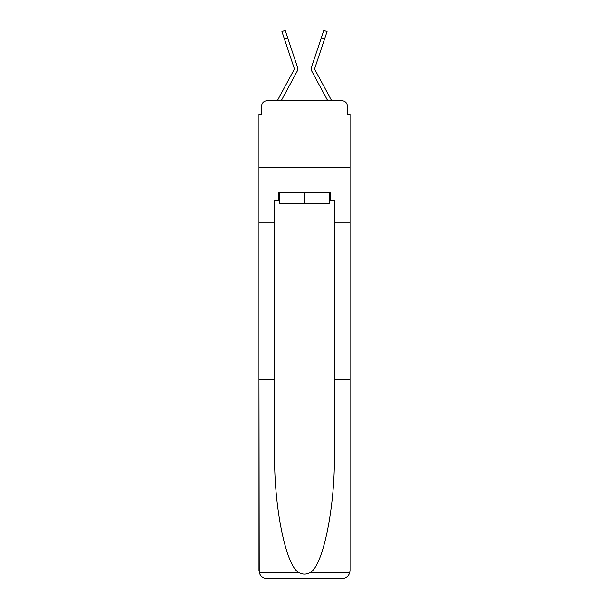 <?xml version="1.0" encoding="UTF-8"?>
<svg xmlns="http://www.w3.org/2000/svg" width="609" height="609" viewBox="0 0 609 609"><rect width="100%" height="100%" fill="white"/><g stroke="black" fill="none" stroke-linecap="round" stroke-linejoin="round"><path stroke-width="0.91" d="M261.634 106.095L261.634 114.325L261.634 106.095A5.306 5.306 0 0 1 266.94 100.79L277.339 100.79A13.269 13.269 0 0 1 277.826 99.792L294.353 69.19A0.533 0.533 0 0 0 294.383 68.771L281.937 31.546L285.21 30.45L287.737 38.002L284.464 39.098M329.317 200.589L330.116 200.589L330.116 192.627L278.884 192.627L278.884 200.589L274.636 200.589L274.636 453.728C273.814 506.475 285.796 565.563 298.722 572.498C302.566 574.637 306.418 574.637 310.278 572.498C323.204 565.563 335.186 506.475 334.364 453.728L334.364 379.483L350.023 379.483L350.023 570.587L350.023 114.325L347.366 114.325L347.366 106.095A5.306 5.306 0 0 0 342.06 100.79L266.94 100.79M274.636 222.879L258.977 222.879L258.977 167.14L350.023 167.14L258.977 167.14L258.977 114.325L261.634 114.325M293.728 77.602L281.206 100.79L293.728 77.602L281.206 100.79L293.728 77.602L281.206 100.79L293.728 77.602L281.206 100.79L293.728 77.602L281.206 100.79L293.728 77.602L281.206 100.79L293.728 77.602L281.206 100.79L293.728 77.602L281.206 100.79L293.728 77.602L281.206 100.79L293.728 77.602L281.206 100.79L283.794 100.79M325.206 100.79L327.794 100.79L315.272 77.602M314.587 68.939A0.533 0.533 0 0 1 314.617 68.771A0.533 0.533 0 0 0 314.587 68.939A0.533 0.533 0 0 1 314.617 68.771A0.533 0.533 0 0 0 314.587 68.939A0.533 0.533 0 0 1 314.617 68.771A0.533 0.533 0 0 0 314.587 68.939A0.533 0.533 0 0 1 314.617 68.771A0.533 0.533 0 0 0 314.587 68.939A0.533 0.533 0 0 1 314.617 68.771A0.533 0.533 0 0 0 314.587 68.939A0.533 0.533 0 0 1 314.617 68.771A0.533 0.533 0 0 0 314.587 68.939A0.533 0.533 0 0 1 314.617 68.771A0.533 0.533 0 0 0 314.587 68.939A0.533 0.533 0 0 1 314.617 68.771A0.533 0.533 0 0 0 314.587 68.939A0.533 0.533 0 0 1 314.617 68.771A0.533 0.533 0 0 0 314.587 68.939A0.533 0.533 0 0 1 314.617 68.771A0.533 0.533 0 0 0 314.587 68.939A0.533 0.533 0 0 1 314.617 68.771A0.533 0.533 0 0 0 314.647 69.19A0.533 0.533 0 0 1 314.587 68.939A0.533 0.533 0 0 0 314.647 69.19A0.533 0.533 0 0 1 314.587 68.939A0.533 0.533 0 0 0 314.647 69.19A0.533 0.533 0 0 1 314.587 68.939A0.533 0.533 0 0 0 314.647 69.19A0.533 0.533 0 0 1 314.587 68.939A0.533 0.533 0 0 0 314.647 69.19A0.533 0.533 0 0 1 314.587 68.939A0.533 0.533 0 0 0 314.647 69.19A0.533 0.533 0 0 1 314.587 68.939A0.533 0.533 0 0 0 314.647 69.19A0.533 0.533 0 0 1 314.587 68.939A0.533 0.533 0 0 0 314.647 69.19A0.533 0.533 0 0 1 314.587 68.939A0.533 0.533 0 0 0 314.647 69.19A0.533 0.533 0 0 1 314.587 68.939A0.533 0.533 0 0 0 314.647 69.19L331.174 99.792A13.269 13.269 0 0 1 331.661 100.79L342.06 100.79M347.366 114.325L347.366 106.095M281.206 100.79L297.39 70.827A3.981 3.981 0 0 0 297.656 67.675L287.737 38.002M327.794 100.79L311.61 70.827A3.981 3.981 0 0 1 311.344 67.675L323.79 30.45L327.063 31.546L324.536 39.098L321.263 38.002M294.413 68.939A0.533 0.533 0 0 1 294.353 69.19A0.533 0.533 0 0 0 294.413 68.939A0.533 0.533 0 0 1 294.353 69.19A0.533 0.533 0 0 0 294.413 68.939A0.533 0.533 0 0 1 294.353 69.19A0.533 0.533 0 0 0 294.413 68.939A0.533 0.533 0 0 1 294.353 69.19A0.533 0.533 0 0 0 294.413 68.939A0.533 0.533 0 0 1 294.353 69.19A0.533 0.533 0 0 0 294.413 68.939A0.533 0.533 0 0 1 294.353 69.19A0.533 0.533 0 0 0 294.383 68.771A0.533 0.533 0 0 1 294.413 68.939A0.533 0.533 0 0 0 294.383 68.771A0.533 0.533 0 0 1 294.413 68.939A0.533 0.533 0 0 0 294.383 68.771A0.533 0.533 0 0 1 294.413 68.939A0.533 0.533 0 0 0 294.383 68.771A0.533 0.533 0 0 1 294.413 68.939A0.533 0.533 0 0 0 294.383 68.771A0.533 0.533 0 0 1 294.413 68.939A0.533 0.533 0 0 0 294.383 68.771A0.533 0.533 0 0 1 294.413 68.939A0.533 0.533 0 0 0 294.383 68.771A0.533 0.533 0 0 1 294.413 68.939A0.533 0.533 0 0 0 294.383 68.771A0.533 0.533 0 0 1 294.413 68.939A0.533 0.533 0 0 0 294.383 68.771A0.533 0.533 0 0 1 294.413 68.939A0.533 0.533 0 0 0 294.383 68.771M274.636 379.483L258.977 379.483L259.213 572.498C260.416 576.259 262.997 578.284 266.94 578.55L342.06 578.55C346.003 578.284 348.584 576.259 349.787 572.498L350.023 570.587M321.887 578.55L342.06 578.55L321.887 578.55M258.977 570.587L258.977 222.879M330.116 200.589L334.364 200.589L334.364 222.879L350.023 222.879M334.364 379.483L334.364 222.879M278.884 200.589L279.683 200.589M279.683 192.627L279.683 203.239L329.317 203.239L329.317 192.627M304.5 192.627L304.5 203.239M314.617 68.771L324.536 39.098M259.213 572.498L298.722 572.498M310.278 572.498L349.787 572.498M281.937 31.546L285.21 30.45M323.79 30.45L327.063 31.546"/></g></svg>
